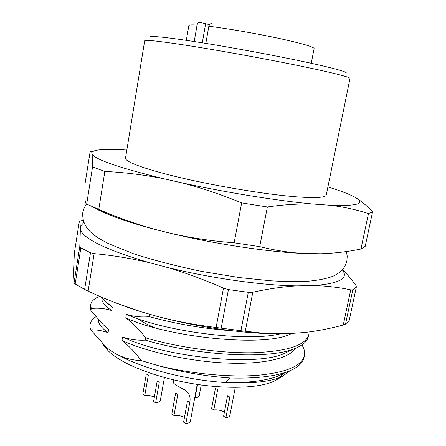 <?xml version="1.0" encoding="UTF-8"?>
<svg xmlns="http://www.w3.org/2000/svg" width="446" height="446" viewBox="0 0 446 446"><rect width="100%" height="100%" fill="white"/><g stroke="black" fill="none" stroke-linecap="round" stroke-linejoin="round"><path stroke-width="0.67" d="M209.542 24.642L199.986 22.434C198.52 22.395 197.545 23.27 197.06 25.071C191.719 24.72 188.981 24.876 188.853 25.545L186.316 40.352M205.835 43.396L208.834 26.253C209.347 24.391 210.345 23.499 211.839 23.577M194.211 41.55L197.06 25.071M295.168 348.404C289.421 358.517 262.627 364.722 225.565 363.005C188.491 361.299 146.126 351.682 121.975 340.46C128.615 345.594 135.043 352.29 141.259 360.558L158.625 365.77C191.434 373.781 229.729 377.506 257.883 375.292C286.421 372.494 301.931 365.915 304.412 355.568C305.07 352.201 304.239 348.666 301.925 344.975M145.736 337.89C178.762 347.557 221.969 353.567 254.582 352.702C287.977 351.186 306.023 345.154 308.727 334.617L308.314 336.618C307.35 341.407 302.75 345.421 294.505 348.66C268.966 359.699 196.307 355.596 145.351 340.114L145.736 337.89C139.308 329.566 132.663 322.887 125.789 317.859C168.688 337.8 267.327 347.796 291.645 333.407M98.388 319.771C98.259 323.634 101.487 327.938 108.06 332.677C102.151 330.598 96.369 329.644 90.728 329.817C88.838 324.643 90.527 320.312 95.795 316.811M101.894 297.906C101.314 301.585 104.593 305.8 111.729 310.55C104.699 308.392 97.869 307.723 91.24 308.548L90.739 304.579C91.324 301.44 93.944 298.842 98.605 296.78M158.625 365.77C182.459 372.304 206.353 376.379 230.298 378.007L225.275 382.501C247.58 382.98 264.913 380.934 277.278 376.363L283.31 373.614M230.298 378.007C255.218 378.654 274.39 376.508 287.815 371.568C297.482 367.838 302.879 363.167 304.005 357.553L304.412 355.568M121.975 340.46L122.566 336.964C162.79 356.688 254.655 366.974 283.728 353.711L289.181 351.153M122.566 336.964C129.858 339.523 137.452 340.577 145.351 340.114M125.789 317.859L126.385 314.33C163.57 331.205 245.936 342.377 280.3 333.837M126.385 314.33C133.755 316.638 141.432 317.418 149.416 316.671C175.947 323.991 203.906 328.735 233.275 330.893M90.739 304.585L90.415 306.597L90.906 310.594L103.65 325.084L108.629 329.254L103.65 325.084M100.907 296.846L105.295 301.301L112.303 307.099L107.313 303.419L104.587 300.621M90.906 310.594L91.24 308.548M149.416 316.671L149.806 314.424M111.729 310.55L112.303 307.099M108.06 332.677L108.629 329.254M141.259 360.558C133.705 360.368 126.424 358.707 119.422 355.579C143.59 368.87 188.034 380.36 225.275 382.501C251.817 383.894 270.956 381.798 282.686 376.218L290.095 370.659M105.262 347.194L107.837 350.372C119.093 362.587 151.439 376.168 188.022 382.869C224.6 389.592 259.656 388.388 274.507 380.956L278.031 378.916M279.91 377.433L282.719 373.887M119.422 355.579C114.605 353.505 110.05 350.528 105.747 346.637L102.084 343.247M105.747 346.637L90.728 329.817M326.255 194.997C325.68 197.623 315.696 198.23 296.295 196.825C268.052 194.64 221.021 187.013 183.891 178.461C146.673 169.898 124.646 161.82 125.499 158.152L144.694 40.742C144.666 39.337 168.109 42.153 206.676 48.597C245.161 55.02 293.173 64.202 321.31 70.468C340.605 74.8 350.171 77.453 350.01 78.424L326.255 194.997M327.899 186.941C337.025 189.728 344.373 192.343 349.954 194.785L354.854 197.199C366.16 203.527 358.093 206.225 330.659 205.294L313.053 204.023C278.555 200.956 225.353 192.41 180.808 182.598L163.866 178.746C120.119 168.075 96.23 159.952 92.188 154.377L91.865 152.616C92.673 150.982 96.258 149.973 102.613 149.583C108.791 149.22 116.858 149.371 126.826 150.04M355.401 197.517C361.054 200.856 366.774 205.634 372.566 211.844L368.474 213.606L360.942 249.019C347.941 251.717 334.539 253.295 320.724 253.752L303.09 253.445C268.603 251.996 215.836 244.129 171.877 233.62L155.163 229.445C136.855 224.589 121.808 219.817 110.039 215.128C102.68 212.19 96.921 209.442 92.762 206.883M163.866 178.746C143.779 174.787 124.111 172.351 104.849 171.431L92.539 166.982L86.691 204.14C85.905 203.928 85.359 202.478 85.058 199.797L85.013 183.858L90.137 151.696C90.85 150.854 91.424 151.161 91.865 152.616M171.877 233.62C191.964 238.08 212.725 241.141 234.161 242.814L259.717 246.627L267.36 206.966L241.648 202.897C221.333 194.54 201.051 187.777 180.808 182.598M234.161 242.814L241.648 202.897M86.691 204.14L98.789 209.336L104.849 171.431M98.789 209.336C116.724 217.235 135.512 223.937 155.163 229.445M92.539 166.982L92.188 154.377M360.942 249.019L365.19 246.382L372.566 211.844M368.474 213.606C356.806 209.765 344.2 206.994 330.659 205.294M313.053 204.023C298.703 203.666 283.466 204.647 267.36 206.966M259.717 246.627C274.507 250.273 288.969 252.547 303.09 253.445M346.347 72.993C346.548 71.918 337.338 69.242 318.723 64.949C291.751 58.794 245.969 49.991 209.263 43.959C172.474 37.904 150.018 35.412 150.046 36.968M171.816 414.033L173.968 415.516L177.798 394.47L175.624 393.049L171.816 414.033M185.826 423.7L189.773 402.314L187.521 400.837L183.596 422.161L185.826 423.7C188.58 423.248 190.113 422.351 190.425 421.013L197.216 384.407M184.466 417.456C181.165 415.811 177.664 415.165 173.968 415.516M189.773 402.314C190.838 397.258 189.288 393.199 185.123 390.15C177.948 386.459 173.985 383.95 173.221 382.623L173.706 379.869M138.126 318.834C142.096 321.811 147.576 324.76 154.561 327.676M83.926 222.403L80.286 226.462L80.358 229.584C83.67 239.028 106.789 250.089 149.711 262.761L166.291 267.148C209.821 278.07 262.153 285.462 296.557 285.869C282.775 286.733 268.197 288.846 252.826 292.197L245.289 331.239L261.127 333.006L275.271 333.759L286.912 333.736L304.579 332.51C317.847 330.96 330.748 328.451 343.269 324.983L350.729 289.867C339.406 287.408 327.23 285.964 314.207 285.552C339.584 283.5 348.95 278.259 342.299 269.83M114.722 302.516L141.287 311.838L157.65 316.521C188.284 324.565 218.919 329.901 249.554 332.521C261.936 333.524 273.281 333.954 283.584 333.809M80.286 226.462C80.129 223.463 79.817 221.707 79.349 221.188L74.359 253.055L73.434 273.688L74.042 282.981L79.806 246.354L80.358 229.584M296.557 285.869L314.207 285.552M345.511 324.114L349.185 320.512L356.36 286.895L352.808 289.833L345.511 324.114L343.269 324.983M342.483 269.624C346.955 273.905 351.465 279.218 356.003 285.568L356.36 286.895M79.349 221.188L83.24 220.307M75.184 283.951L84.634 289.421L90.488 252.765L80.871 247.865L75.184 283.951L74.042 282.981M157.65 316.521C176.538 321.41 196.028 325.056 216.115 327.464L223.474 288.138C204.391 279.709 185.33 272.707 166.291 267.148M149.711 262.761C130.823 258.329 112.297 255.285 94.134 253.635L88.124 291.121C105.072 299.088 122.795 305.995 141.287 311.838M221.183 328.144L240.929 330.703L248.305 292.32L228.436 289.577L221.183 328.144L216.115 327.464M350.729 289.867L352.808 289.833M90.488 252.765L94.134 253.635M79.806 246.354L80.871 247.865M248.305 292.32L252.826 292.197M223.474 288.138L228.436 289.577M88.124 291.121L84.634 289.421M245.289 331.239L240.929 330.703M194.757 397.665L195.092 397.882C197.584 397.537 198.966 396.801 199.234 395.669L201.23 384.982M195.092 397.882L197.584 384.463M211.61 408.514L213.807 409.924L217.648 389.665L215.435 388.31L211.61 408.514M225.882 417.696L229.846 397.118L227.555 395.719L223.613 416.235L225.882 417.696C228.274 417.305 229.606 416.531 229.885 415.365L235.287 387.401M224.41 412.076C221.093 410.32 217.559 409.601 213.807 409.924M142.832 394.019L144.794 395.379L148.34 375.175L146.349 373.871L142.832 394.019M155.626 402.855L159.272 382.339L157.221 380.99L153.597 401.45L155.626 402.855C158.481 402.454 160.058 401.612 160.365 400.318L164.435 377.517M154.383 397.001L149.711 395.569L144.794 395.379M311.236 63.276L314.123 48.536C313.538 46.763 301.446 43.307 277.847 38.155C255.24 33.333 226.774 28.438 208.834 26.253M202.3 42.827L205.617 23.794M277.278 376.363L287.815 371.568M283.728 353.711L294.505 348.66M105.289 301.306L107.313 303.419M274.507 380.956L282.686 376.218M107.837 350.372L101.933 343.102M110.039 215.128L97.674 208.895M183.925 389.369L184.951 390.027M346.358 251.538L347.222 256.149L346.865 260.966C345.867 264.824 344.028 268.113 341.335 270.839C339.924 272.289 337.187 274.078 333.123 276.208C325.981 278.778 317.452 280.467 307.545 281.27C296.69 281.76 284.381 281.599 270.611 280.779L239.703 277.613L202.071 271.48C176.845 266.24 154.009 260.336 133.566 253.768L108.724 243.733C93.632 236.107 81.601 228.029 82.805 212.502L84.132 207.981L86.479 204.051M249.554 332.521L253.975 332.32"/></g></svg>
